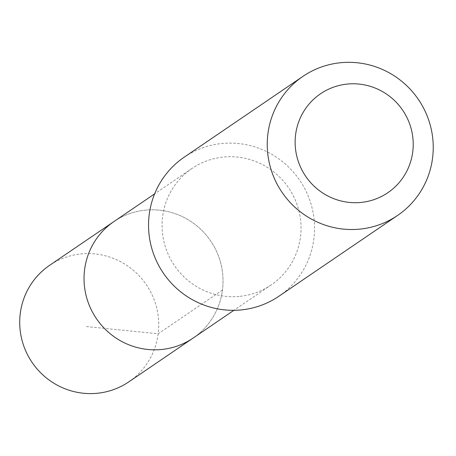 <?xml version="1.0" encoding="UTF-8"?>
<svg xmlns="http://www.w3.org/2000/svg" width="456" height="456" viewBox="0 0 456 456"><rect width="100%" height="100%" fill="white"/><g stroke="black" fill="none" stroke-linecap="round" stroke-linejoin="round"><path stroke-width="0.34" stroke-dasharray="2.28 1.71" d="M113.909 221.576A70.441 69.073 -124.2 0 1 210.638 240.945A70.441 69.073 -124.2 0 1 193.184 338.033A70.441 69.073 -124.2 0 0 210.638 240.945A70.441 69.073 -124.2 0 0 113.909 221.576M128.871 381.82A70.446 69.084 55.8 0 0 154.151 299.757A70.446 69.084 55.8 0 0 80.621 253.963A70.446 69.084 55.8 0 0 49.59 265.346M240.147 296.32A70.429 69.061 55.8 0 0 271.177 284.932A70.429 69.061 55.8 0 0 296.446 202.891A70.429 69.061 55.8 0 0 222.938 157.109A70.429 69.061 55.8 0 0 191.919 168.492A70.429 69.061 55.8 0 0 166.634 250.532A70.429 69.061 55.8 0 0 240.147 296.32M278.878 296.252A84.115 82.485 55.8 0 0 309.071 198.263A84.115 82.485 55.8 0 0 221.268 143.577A84.115 82.485 55.8 0 0 184.213 157.177M222.477 290.01L158.175 333.792L85.072 326.416M191.919 168.492L154.635 193.868M271.177 284.932L233.899 310.314"/><path stroke-width="0.68" d="M233.899 310.314L193.184 338.033A70.441 69.073 -124.2 0 1 162.142 349.427A70.441 69.073 -124.2 0 1 88.618 303.633A70.441 69.073 -124.2 0 1 113.909 221.576L49.59 265.346A70.446 69.084 55.8 0 0 24.299 347.415A70.446 69.084 55.8 0 0 97.829 393.214A70.446 69.084 55.8 0 0 128.871 381.82L193.184 338.033A70.441 69.073 -124.2 0 1 162.142 349.427A70.441 69.073 -124.2 0 1 88.618 303.633A70.441 69.073 -124.2 0 1 113.909 221.576L154.635 193.868M302.909 76.386L184.213 157.177A84.115 82.485 55.8 0 0 163.356 273.127A84.115 82.485 55.8 0 0 278.878 296.252L397.569 215.454A84.115 82.485 55.8 0 0 427.762 117.471A84.115 82.485 55.8 0 0 339.965 62.785A84.115 82.485 55.8 0 0 302.909 76.386A84.115 82.485 55.8 0 0 282.053 192.335A84.115 82.485 55.8 0 0 397.569 215.454M346.862 84.109A59.833 58.676 55.8 0 0 307.087 178.256A59.833 58.676 55.8 0 0 408.57 167.369A59.833 58.676 55.8 0 0 346.862 84.109"/></g></svg>
